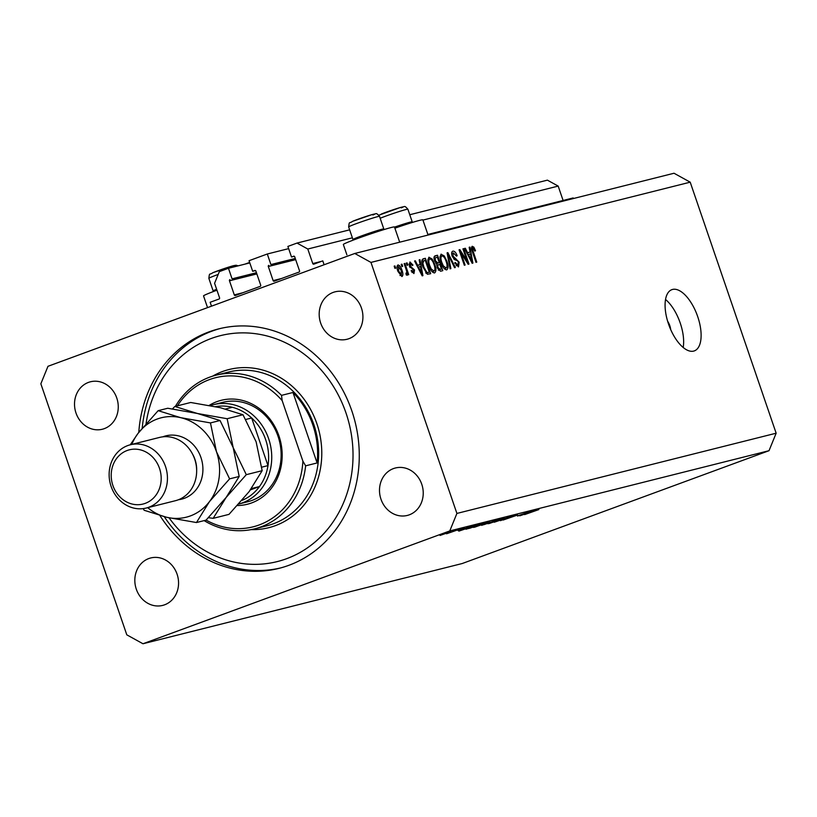 <?xml version="1.0" encoding="UTF-8"?>
<svg xmlns="http://www.w3.org/2000/svg" width="817" height="817" viewBox="0 0 817 817"><rect width="100%" height="100%" fill="white"/><g stroke="black" fill="none" stroke-linecap="round" stroke-linejoin="round"><path stroke-width="1.23" d="M249.808 262.911L228.464 268.282L219.334 271.632L214.585 283.295L219.559 297.827A0.929 0.827 -104.1 0 1 219.089 299.002L210.153 302.28L211.491 306.171M256.446 272.725L232.079 278.852L228.464 268.282M256.518 272.96L232.079 278.852M229.945 279.628A0.929 0.827 -104.1 0 0 229.475 280.803L234.295 294.896A0.929 0.827 -104.1 0 0 235.378 295.488L260.235 286.348A0.929 0.827 -104.1 0 0 260.705 285.184L255.884 271.091A0.929 0.827 -104.1 0 0 254.802 270.488L252.667 271.275L255.476 270.57M288.636 248.634L267.302 253.995L249.052 260.705L252.667 271.275M295.274 258.448L270.917 264.565L267.302 253.995M295.356 258.672L270.917 264.565M268.783 265.351A0.929 0.827 -104.1 0 0 268.313 266.516L273.133 280.609A0.929 0.827 -104.1 0 0 274.216 281.201L299.063 272.061A0.929 0.827 -104.1 0 0 299.543 270.897L294.712 256.804A0.929 0.827 -104.1 0 0 293.64 256.211L291.506 256.998L294.314 256.293M349.656 229.843L297.01 243.068L287.88 246.428L291.506 256.998M563.107 200.471L558.185 186.092L547.4 180.149L409.777 214.728M352.382 237.818L307.795 249.022L297.01 243.068M558.185 186.092L422.94 220.09M321.285 261.42L312.768 263.554L307.795 249.022M312.768 263.554A0.929 0.827 -104.1 0 0 313.851 264.146L322.776 260.868L324.114 264.759M573.381 198.541L573.166 197.939L427.853 234.459M399.687 242.189L394.478 226.983A27.022 1.174 161.1 0 0 356.804 238.778A27.022 1.174 161.1 0 0 343.344 244.487L346.878 254.812M670.686 329.568A9.314 4.279 69.8 0 0 667.622 321.234M693.653 351.106A32.619 14.992 69.8 0 0 694.358 350.881A32.619 14.992 69.8 0 0 697.442 315.852A32.619 14.992 69.8 0 0 672.544 289.443A32.619 14.992 69.8 0 0 671.84 289.667A32.619 14.992 69.8 0 0 668.755 324.696A32.619 14.992 69.8 0 0 693.653 351.106M683.186 347.48A32.619 14.992 69.8 0 0 665.538 299.492M159.928 515.558A123.469 109.519 -104.1 0 0 278.975 568.366A123.469 109.519 -104.1 0 0 351.79 410.767A123.469 109.519 -104.1 0 0 218.782 328.863A123.469 109.519 -104.1 0 0 138.788 432.407M136.306 589.18A24.459 21.702 -104.1 0 0 162.665 605.407A24.459 21.702 -104.1 0 0 177.085 574.188A24.459 21.702 -104.1 0 0 150.737 557.96A24.459 21.702 -104.1 0 0 136.306 589.18M380.977 499.207A24.459 21.702 -104.1 0 0 407.326 515.435A24.459 21.702 -104.1 0 0 421.756 484.215A24.459 21.702 -104.1 0 0 395.408 467.988A24.459 21.702 -104.1 0 0 380.977 499.207M320.662 323.052A24.459 21.702 -104.1 0 0 347.021 339.269A24.459 21.702 -104.1 0 0 361.441 308.05A24.459 21.702 -104.1 0 0 335.093 291.822A24.459 21.702 -104.1 0 0 320.662 323.052M76.001 413.024A24.459 21.702 -104.1 0 0 102.35 429.242A24.459 21.702 -104.1 0 0 116.78 398.022A24.459 21.702 -104.1 0 0 90.421 381.794A24.459 21.702 -104.1 0 0 76.001 413.024M517.539 516.048L528.865 511.953L517.488 515.905M511.687 516.661L516.701 515.323L503.109 520.051L511.687 516.661M517.447 514.792L516.599 515.027M515.394 515.731L516.017 515.2M510.891 516.477L500.484 520.674L508.062 517.518L494.214 522.247L510.891 516.477M503.272 518.346L489.036 523.595L504.293 518.182M488.923 523.258L487.984 523.768M488.668 522.022L474.432 527.261L489.679 521.859M474.32 526.924L473.38 527.435M476.066 525.229L458.909 531.121L469.132 526.965L476.066 525.229M445.571 532.868L445.02 533.031M443.294 533.654L443.835 533.44M142.975 643.755L449.779 530.927L456.907 513.433L370.959 262.41L354.782 253.474L47.978 366.302L40.85 383.796L126.798 634.829L142.975 643.755L462.218 563.526L769.022 450.698L449.779 530.927M450.351 531.673L440.067 535.452L451.096 531.55M455.028 530.499L454.477 530.662M452.751 531.275L453.292 531.06M458.184 529.722L446.542 533.787L458.184 529.722M460.931 529.008L460.369 529.181M458.643 529.794L459.185 529.579M458.071 530.621L464.689 528.221L458.051 530.539M466.068 529.181L482.99 523.483L466.017 529.242M482.5 524.943L497.594 519.816L481.642 525.351M536.922 509.931L519.775 515.823L529.998 511.677L536.922 509.931M538.852 509.573L524.637 514.608L538.822 509.471M769.022 450.698L776.15 433.204L690.202 182.171L674.025 173.245L354.782 253.474M467.14 261.123L462.933 248.858L463.699 248.664L468.968 264.075L468.161 264.279L460.88 252.77L465.087 265.055L464.322 265.249L459.052 249.828L459.859 249.624L467.14 261.123L466.354 261.42M453.486 252.974L452.914 255.976L459.154 262.175L458.48 266.934L454.66 262.89L455.355 262.502L457.837 265.137L458.388 262.328L457.612 260.827L454.558 259.622L452.169 256.221C451.311 253.28 451.566 251.585 452.935 251.156C454.538 250.972 455.947 252.494 457.163 255.741L456.468 256.13L453.486 252.974L451.658 253.638L453.251 253.056M457.837 265.137L456.152 265.77L457.837 265.137M450.065 268.834L447.093 252.841L447.879 252.637L455.335 267.506L454.558 267.7L448.145 254.526L450.861 268.63L450.065 268.834M441.017 254.179L444.274 255.956L446.817 261.052C448.482 265.617 448.441 268.568 446.705 269.896C444.448 269.59 442.579 267.19 441.098 262.696L439.944 256.977L441.129 254.128M428.884 257.232L432.132 259.009L434.685 264.105C436.339 268.67 436.298 271.612 434.562 272.949C432.305 272.643 430.436 270.243 428.956 265.75L427.812 260.02L428.996 257.181M420.122 264.616L419.182 259.857L419.969 259.653L422.92 275.656L422.175 275.84L414.566 261.011L415.353 260.817L417.569 265.259L420.122 264.616L417.007 265.76M394.928 268.344L394.172 266.138L394.938 265.944L395.683 268.15L394.928 268.344M776.15 433.204L456.907 513.433M690.202 182.171L370.959 262.41M397.94 271.407C396.694 268.088 396.694 265.944 397.95 264.974C399.584 265.208 400.933 266.965 401.974 270.264C403.179 273.532 403.169 275.635 401.923 276.585L397.94 271.407L398.655 271.101L401.453 274.951L399.983 275.503L401.392 274.972L401.218 270.458L398.482 266.577L396.98 267.128L398.379 266.618M401.944 266.577L401.198 264.371L401.954 264.187L402.71 266.383L401.944 266.577M406.12 269.447L404.129 263.636L404.895 263.442L408.735 274.655L407.969 274.849L407.356 273.052L407.142 275.268L406.223 274.849L405.957 273.174L406.539 273.246L406.774 271.765L406.12 269.447M407.07 265.29L406.315 263.084L407.07 262.89L407.826 265.096L407.07 265.29M410.43 263.574L410.563 266.536L414.536 269.937L413.943 273.562L411.114 270.795L411.809 270.407L413.371 271.969L413.851 270.356L409.378 266.025L409.94 261.961L412.983 265.106L412.289 265.494L410.43 263.574L408.949 264.116L410.287 263.625M413.371 271.969L411.972 272.48L413.371 271.969M423.114 267.322C421.419 262.798 421.46 259.969 423.226 258.836L425.381 258.295L430.661 273.705L427.342 274.236L423.114 267.322M434.613 260.889C433.643 257.886 433.868 256.191 435.267 255.813L437.514 255.241L442.794 270.662L440.537 271.224L437.197 267.853L436.911 264.422L434.613 260.889M470.102 252.055L469.162 247.285L469.959 247.091L472.9 263.094L472.165 263.278L464.546 248.45L465.343 248.256L467.549 252.698L470.102 252.055L466.987 253.199M472.103 246.356L473.809 247.091L475.514 250.696L474.83 251.085L472.88 248.092L472.522 249.451L476.75 262.124L475.994 262.318L472.41 251.85C471.266 248.981 471.225 247.122 472.297 246.285L472.185 246.325M394.202 266.219L394.938 265.944M401.239 270.529L401.974 270.264M398.482 266.577L398.655 271.101M401.218 264.453L401.954 264.187M404.16 263.717L404.895 263.442M406.018 273.552L407.356 273.052M405.998 273.45L406.539 273.246M406.345 263.166L407.07 262.89M412.238 265.382L412.983 265.106M409.317 265.831L410.042 265.556M409.705 266.853L410.563 266.536M413.8 270.213L414.536 269.937M419.203 259.939L419.969 259.653M414.607 261.093L415.353 260.817M416.874 265.515L417.569 265.259M421.337 271.142L420.489 266.485L418.437 266.996L422.001 274.144L421.337 271.142M421.419 274.359L422.001 274.144M417.763 267.241L418.437 266.996M422.277 259.438L425.381 258.295M421.848 260.766L422.032 261.297M426.106 273.266L429.282 272.102L425.238 260.286L421.838 261.379M426.004 273.154L429.282 272.102M425.728 272.786L427.996 272.418M423.145 267.425L423.88 267.159L426.862 272.378M422.093 263.605L422.879 263.319L423.88 267.159M423.931 260.613L422.879 263.319M431.11 259.377L432.132 259.009M433.95 264.371L434.685 264.105M430.457 269.293L431.243 269.007L434.062 271.101L432.162 271.795L433.939 271.142C435.257 270.09 435.247 267.802 433.919 264.269C432.826 260.94 431.447 259.163 429.773 258.928L429.579 258.999M429.007 265.872L429.732 265.607L431.243 269.007M429.773 258.928C428.486 259.949 428.476 262.175 429.732 265.607M434.307 256.426L437.514 255.241M441.425 269.048L439.842 264.442L438.504 264.779L437.81 265.117L437.871 267.414L440.179 269.355L441.425 269.048L438.382 270.161M437.146 267.68L437.871 267.414M436.748 265.505L438.504 264.779M439.229 262.645L437.381 257.232L435.87 257.61L435.206 257.988L435.369 260.684L437.83 262.992L439.229 262.645L436.125 263.779M434.634 260.96L435.369 260.684M434.031 258.427L435.87 257.61M443.253 256.334L444.274 255.956M446.092 261.328L446.817 261.052M442.6 266.25L443.386 265.954L446.194 268.058L444.305 268.752L446.082 268.099C447.399 267.036 447.389 264.749 446.051 261.226C444.969 257.896 443.59 256.109 441.915 255.874L441.721 255.946M441.139 262.819L441.874 262.553L443.386 265.954M441.915 255.874C440.629 256.906 440.608 259.132 441.874 262.553M447.103 252.923L447.879 252.637M447.45 254.781L448.145 254.526M456.417 256.017L457.163 255.741M452.179 256.252L452.914 255.976M458.419 262.451L459.154 262.175M462.963 248.93L463.699 248.664M460.145 253.035L460.88 252.77M459.072 249.92L459.859 249.624M469.183 247.377L469.959 247.091M464.587 248.531L465.343 248.256M466.864 252.953L467.549 252.698M471.317 258.58L470.469 253.924L468.417 254.434L471.981 261.583L471.317 258.58M471.399 261.797L471.981 261.583M467.753 254.679L468.417 254.434M471.48 247.949L473.809 247.091M474.779 250.962L475.514 250.696M471.766 249.726L472.522 249.451M207.549 307.621L203.535 295.897A27.022 1.174 -18.9 0 1 216.954 290.209M394.887 228.188A27.022 1.174 -18.9 0 1 422.859 219.844L428.067 235.061M443.141 534.073L449.125 532.122L443.11 534.012M440.7 534.921L441.282 535.002M449.095 532.02L449.636 531.867M465.516 528.548L461.615 530.131L468.131 527.894L465.486 528.446M470.143 528.139L480.937 524.167L471.031 527.261L467.763 528.691L470.143 528.139M478.343 525.454L487.3 522.523L478.313 525.382M474.902 526.679L475.8 526.761M487.259 522.41L488.066 522.175M483.858 524.688L489.097 522.87L484.287 524.279M490.057 522.461L495.551 520.49L490.057 522.461M492.947 521.777L501.904 518.856L492.927 521.716M489.506 523.013L490.404 523.084M501.863 518.734L502.68 518.509M526.383 513.25L522.471 514.843L528.987 512.596L526.342 513.158M394.529 227.136A16.309 0.705 -18.9 0 1 412.207 221.826A16.309 0.705 -18.9 0 1 412.197 221.856L411.829 222.612M355.385 238.278A16.309 0.705 -18.9 0 1 372.603 232.079A16.309 0.705 -18.9 0 1 383.827 228.954A16.309 0.705 -18.9 0 1 383.816 228.985L379.517 216.362A16.309 0.705 161.1 0 0 368.293 219.487A16.309 0.705 161.1 0 0 351.065 225.686A16.309 0.705 161.1 0 0 348.655 226.922L352.964 239.524A16.309 0.705 -18.9 0 1 355.385 238.278M353.751 239.912L352.995 239.544A16.309 0.705 -18.9 0 1 352.964 239.524M213.942 291.322L213.186 290.954A16.309 0.705 -18.9 0 1 213.155 290.934A16.309 0.705 -18.9 0 1 215.576 289.698A16.309 0.705 -18.9 0 1 216.628 289.259M209.213 405.395A53.585 47.529 75.9 0 1 278.934 435.859A53.585 47.529 75.9 0 1 237.43 505.529M247.806 501.73A51.257 45.466 -104.1 0 0 278.035 436.319A51.257 45.466 -104.1 0 0 222.827 402.321L213.431 404.681A51.257 45.466 75.9 0 1 268.64 438.678A51.257 45.466 75.9 0 1 238.83 503.987L247.806 501.73M169.068 517.825A116.484 103.32 -104.1 0 0 301.892 551.424A116.484 103.32 -104.1 0 0 345.969 412.912A116.484 103.32 -104.1 0 0 238.013 332.999A116.484 103.32 -104.1 0 0 146.08 423.584M142.209 428.128A123.469 109.519 75.9 0 1 220.355 328.485M312.809 424.86A79.208 70.262 -104.1 0 0 292.986 392.487L317.108 462.953A79.208 70.262 -104.1 0 0 312.809 424.86M175.41 406.325A79.208 70.262 75.9 0 1 216.005 375.207A79.208 70.262 75.9 0 1 281.508 395.367L292.986 392.487M317.108 462.953L305.629 465.833A79.208 70.262 75.9 0 1 254.618 528.844A79.208 70.262 75.9 0 1 204.138 520.613M281.508 395.367L282.161 400.596A76.88 68.189 -104.1 0 0 177.422 405.824M206.098 520.082A76.88 68.189 -104.1 0 0 302.893 461.135L305.629 465.833M282.161 400.596L302.893 461.135M280.537 567.958A123.469 109.519 75.9 0 1 164.309 516.712M250.441 489.873L259.459 486.554A48.928 43.393 -104.1 0 0 267.986 465.608A48.928 43.393 -104.1 0 0 265.658 439.648A48.928 43.393 -104.1 0 0 251.677 417.977A48.928 43.393 -104.1 0 0 232.314 407.285A48.928 43.393 -104.1 0 0 215.535 406.641M210.296 405.6A51.257 45.466 75.9 0 1 213.431 404.681M261.767 467.171L267.986 465.608L251.677 417.977L245.805 419.448M242.006 500.382A48.928 43.393 -104.1 0 0 259.459 486.554L251.37 488.586M232.314 407.285L225.512 409M146.233 508.041L175.451 500.698A32.619 28.932 -104.1 0 0 194.681 459.072A32.619 28.932 -104.1 0 0 159.55 437.432L130.342 444.775A32.619 28.932 75.9 0 1 165.473 466.415A32.619 28.932 75.9 0 1 146.233 508.041A32.619 28.932 75.9 0 1 111.102 486.401A32.619 28.932 75.9 0 1 130.342 444.775M159.499 468.366A27.952 24.796 -104.1 0 0 127.156 450.504A27.952 24.796 -104.1 0 0 112.899 485.502A27.952 24.796 -104.1 0 0 145.252 503.354A27.952 24.796 -104.1 0 0 159.499 468.366M246.295 474.667L233.172 447.593L227.146 418.723L197.448 413.494L174.848 406.468L190.698 402.485L220.396 407.724L242.996 414.74L256.13 441.823L262.155 470.684L249.134 491.63L229.005 514.363L213.155 518.346L226.176 497.4L246.295 474.667L262.155 470.684M227.146 418.723L242.996 414.74M174.848 406.468L172.458 408.919M208.447 517.682L213.155 518.346M147.693 507.674A51.257 45.466 -104.1 0 0 166.76 517.304A51.257 45.466 -104.1 0 0 209.479 501.597L229.608 478.864L216.485 451.781L210.459 422.92L180.751 417.681L158.161 410.665L167.751 408.255L197.448 413.494L220.049 420.51L233.172 447.593L239.197 476.454L226.176 497.4L206.058 520.133L196.458 522.543L209.479 501.597A51.257 45.466 -104.1 0 0 216.485 451.781A51.257 45.466 -104.1 0 0 180.751 417.681A51.257 45.466 -104.1 0 0 138.032 433.398A51.257 45.466 -104.1 0 0 131.803 444.407M158.161 410.665L138.032 433.398L130.25 444.795M143.159 508.613L144.17 510.278L166.76 517.304L196.458 522.543M210.459 422.92L220.049 420.51M229.608 478.864L239.197 476.454M256.855 273.92L229.475 280.803M242.812 292.752L234.295 294.896M295.683 259.643L268.313 266.516M281.651 278.474L273.133 280.609M410.032 267.506L411.492 266.975M419.856 271.315L420.5 271.081M438.3 270.049L440.179 269.355M436.023 263.656L437.83 262.992M447.92 257.314L448.656 257.038M453.864 259.122L455.733 258.438M469.836 258.754L470.48 258.519M472.4 251.81L473.125 251.544M244.947 264.136A12.582 0.551 -18.9 0 1 249.645 262.441L244.896 264.146M381.212 214.105A12.582 0.551 -18.9 0 1 397.654 208.315A12.582 0.551 -18.9 0 1 401.3 207.865M378.863 215.198L400.207 207.538C405.436 207.048 403.772 204.689 407.887 209.223A16.309 0.705 161.1 0 0 397.266 212.154A16.309 0.705 161.1 0 0 380.16 218.262M352.842 221.233A12.582 0.551 -18.9 0 1 369.274 215.443A12.582 0.551 -18.9 0 1 372.92 214.994M213.033 272.653A12.582 0.551 -18.9 0 1 229.465 266.863A12.582 0.551 -18.9 0 1 233.111 266.413M218.19 274.441A16.309 0.705 161.1 0 0 211.256 277.096A16.309 0.705 161.1 0 0 208.846 278.331L213.155 290.934M254.618 528.844L267.139 525.699A79.208 70.262 -104.1 0 0 313.851 424.595A79.208 70.262 -104.1 0 0 228.525 372.062L216.005 375.207M212.594 376.167A81.537 72.325 75.9 0 1 316.843 423.625A81.537 72.325 75.9 0 1 251.156 529.61M162.726 436.85A32.619 28.932 75.9 0 1 200.941 457.5A32.619 28.932 75.9 0 1 178.535 499.718M196.662 470.398A27.952 24.796 -104.1 0 0 194.977 459.45A27.952 24.796 -104.1 0 0 192.567 454.109M438.229 264.861L436.748 265.402M435.655 257.682L434.021 258.284M412.207 221.826L407.887 209.223M383.449 229.74L383.816 228.985M348.655 226.922C349.502 220.58 348.89 224.011 352.607 221.325L371.837 214.667C377.056 214.177 375.401 211.817 379.517 216.362M208.846 278.331C209.693 271.99 209.081 275.421 212.798 272.735L232.018 266.087L236.042 265.219L238.186 265.831"/></g></svg>
